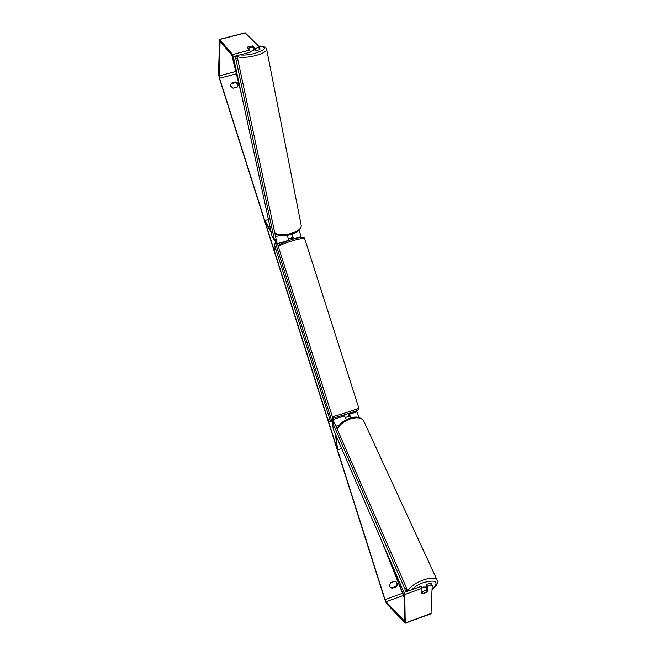 <?xml version="1.0" encoding="UTF-8"?>
<svg xmlns="http://www.w3.org/2000/svg" width="656" height="656" viewBox="0 0 656 656"><rect width="100%" height="100%" fill="white"/><g stroke="black" fill="none" stroke-linecap="round" stroke-linejoin="round"><path stroke-width="0.98" d="M351.067 417.913L349.328 414.272L348.574 414.289M358.857 417.462C358.053 414.395 357.29 412.542 356.561 411.911L352.879 412.034M333.445 422.513L332.961 421.652L328.492 421.472L327.926 419.692L330.009 419.742M333.691 422.431L332.928 420.578M350.796 417.987L349.91 416.109L349.156 416.117M333.822 417.765L332.822 418.102M329.796 419.086L327.926 419.692M343.736 415.756L344.49 415.847L346.286 419.742M341.669 448.499L337.627 449.836L335.831 435.01M335.224 433.6L337.627 449.836M292.412 234.012L293.363 239.038M299.054 230.395C300.194 233.2 300.719 235.34 300.637 236.808L300.235 237.587M275.643 240.457L275.782 242.49M275.873 240.399L276.356 242.326M274.667 245.426L273.552 248.345L274.101 250.092L275.225 247.197M292.125 234.102L292.838 237.128L292.396 238.079M275.971 249.534L274.101 250.092M288.509 240.547L287.492 235.217M268.435 219.506L264.86 220.547L270.83 230.617M271.174 232.199L265.254 222.187L264.86 220.547M254.421 49.913L250.084 51.668M247.369 47.15L252.101 46.002L253.15 47.076L248.403 48.232L247.115 47.33L249.731 50.086L232.659 54.538L219.539 39.417L218.522 74.21L219.563 78.925L384.654 599.182L386.515 603.569L405.219 623.192L404.777 594.541L403.948 592.54L404.481 621.125L385.933 601.741L385.006 599.551L219.58 78.277L219.063 75.916L220.08 41.451L233.151 56.646L232.659 54.538M248.517 48.806L248.403 48.232M254.093 49.184L253.651 49.528L253.15 47.076M310.444 358.119L310.96 359.742M231.42 83.123L230.461 85.034L230.592 86.116L233.044 88.232L237.316 87.092L238.267 85.247C238.267 83.542 237.406 82.459 235.693 81.992L231.42 83.123L230.461 85.378M389.541 586.095L390.328 582.782L394.633 581.249L396.208 581.954C397.593 583.463 397.643 585.045 396.363 586.694L392.058 588.235L390.41 587.464L389.541 586.095M426.958 590.933L427.302 591.737L427.458 586.382L431.254 585.021L430.393 583.045L426.597 584.406L427.458 586.382M422.89 593.713L427.302 591.737M396.044 581.815C397.224 583.323 397.208 584.84 395.994 586.357L391.698 587.891L390.213 587.259M238.218 85.542L235.643 82.631L231.379 83.771M247.943 46.871L252.503 45.928L255.176 48.659L259.546 47.035L260.006 49.143L259.407 49.782L255.643 50.766L255.176 48.659M245.139 32.808L259.546 47.035M249.731 50.086L250.207 52.193L233.151 56.646M259.407 49.782L258.956 47.675M253.437 48.503L255.643 50.766M403.948 592.54L421.127 586.374L421.972 588.358L404.777 594.541M430.393 583.045L431.353 583.446L432.214 585.414L431.017 613.795M426.482 588.735L426.597 584.406M432.214 585.414L431.254 585.021M421.972 588.358L421.882 593.688L424.563 593.27L426.933 591.958L426.99 589.851L422.259 591.646L422.218 593.746M252.642 46.56L252.503 45.928M235.693 81.992L235.643 82.631M344.416 415.847L343.047 415.707M349.074 413.78L348.508 414.067L349.189 416.216L345.458 417.446M288.492 238.817L292.297 237.751L292.756 239.21M274.438 244.704L330.37 420.89L331.821 420.939L275.799 243.884L275.208 242.663L274.438 244.704M331.542 419.389L333.068 418.897L333.355 420.439L331.821 420.939M333.068 418.897L277.324 243.433L275.799 243.884M275.208 242.663L276.734 242.212L277.324 243.433M234.791 56.219L235.824 58.737L274.618 240.744L272.084 236.422L233.315 56.605M236.48 55.776L236.816 56.162L235.102 56.58M235.824 58.737L237.546 58.318L276.217 239.522L274.684 239.948M274.618 240.744L276.151 240.317L276.217 239.522M237.546 58.318L236.816 56.162M426.466 587.054L423.169 587.063L421.718 587.76M426.99 589.851L425.957 587.571L426.515 587.678M421.931 590.908L422.259 591.646M407.31 591.335L407.302 590.63L405.588 591.277L404.859 588.883L406.572 588.235L334.421 422.718L332.895 423.235L332.453 422.849L333.215 428.958L403.981 592.532M405.605 591.95L405.588 591.277M404.859 588.883L332.895 423.235M332.453 422.849L333.97 422.333L334.421 422.718M406.572 588.235L407.302 590.63M404.039 597.017L381.603 540.798M404.03 596.337L384.851 548.309M231.839 55.12L241.916 96.514M232.15 55.489L240.194 88.535M356.561 411.911L349.328 414.272M344.49 415.847L333.191 419.537M339.439 425.031L335.929 426.179M300.637 236.808L293.412 238.932M288.591 240.35L277.398 243.638M279.915 235.356L275.602 236.619M236.931 56.506C240.416 57.892 246.312 57.662 254.626 55.826C262.384 53.767 266.402 51.635 266.689 49.43L266.656 49.29M258.735 46.223C267.648 47.273 266.033 49.758 253.888 53.669C248.239 54.973 243.622 55.366 240.022 54.85M301.186 225.344L301.227 225.541C301.202 228.723 297.726 231.388 290.805 233.552C283.63 235.291 278.292 235.061 274.798 232.855M402.538 593.254L385.006 599.551M236.398 73.825L219.58 78.277M245.319 32.882L219.67 39.499M235.824 71.488L219.063 75.916M403.415 595.451L385.933 601.741M431.148 613.467L405.293 622.888M332.354 416.626C335.995 416.101 359.545 408.434 358.824 408.016L358.816 407.999M357.627 409.984C360.849 409.656 335.446 417.938 333.879 417.724M304.802 239.022L304.786 238.956C304.605 236.57 281.121 243.507 278.382 246.763M407.696 591.195C409.738 587.112 414.682 583.455 422.538 580.24C430.27 577.575 435.108 577.493 437.06 580.011L437.158 580.232M432.066 589.35C439.422 581.519 436.486 579.281 423.259 582.635C418.38 584.545 414.584 586.899 411.861 589.703M363.727 421.004L363.604 420.742C361.423 417.536 356.872 416.97 349.943 419.045C343.129 421.677 338.963 425.211 337.446 429.647M274.889 233.282L278.98 235.184C279.448 235.537 286.213 235.988 290.838 234.487C297.791 232.38 301.252 229.403 301.227 225.541L266.689 49.43C265.721 46.92 263.048 45.83 258.653 46.141M254.421 49.938L254.315 49.405M431.041 613.778L405.219 623.192M245.18 32.8L219.539 39.417M278.152 246.033C278.71 244.368 283.736 242.048 293.232 239.071C300.997 236.955 304.843 236.914 304.786 238.956L358.824 408.016C359.209 408.639 358.816 409.36 357.627 410.197C355.019 411.583 334.88 418.036 333.396 417.798M348.976 413.362L349.107 413.797M342.891 415.305L343.031 415.732M333.371 417.798L332.682 417.659M337.291 429.311C338.726 424.547 342.793 420.906 349.5 418.389C355.404 416.002 360.103 416.781 363.604 420.742L437.06 580.011C438.224 582.922 436.56 586.111 432.058 589.555"/></g></svg>
